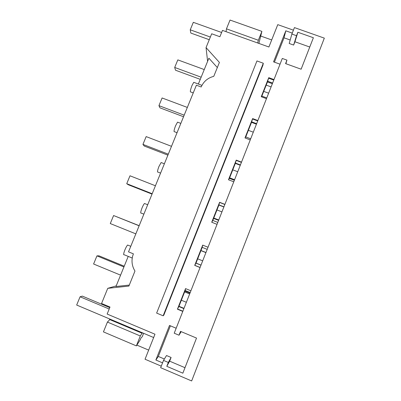 <?xml version="1.0" encoding="UTF-8"?>
<svg xmlns="http://www.w3.org/2000/svg" width="401" height="401" viewBox="0 0 401 401"><rect width="100%" height="100%" fill="white"/><g stroke="black" fill="none" stroke-linecap="round" stroke-linejoin="round"><path stroke-width="0.6" d="M161.257 366.153L145.042 359.231L154.971 334.208L107.147 314.053L109.999 307.036L101.558 303.492L107.749 288.334L116.21 285.893M200.049 267.542L194.711 265.382L196.014 263.076L202.209 247.367M208.034 247.242L202.705 245.111L194.711 265.382M217.041 224.344L211.723 222.244L219.598 202.284L218.901 205.051L212.826 220.445M224.901 204.36L219.598 202.284M233.773 181.808L228.48 179.768L236.234 160.109L235.332 163.387L229.417 178.375M241.512 162.124L236.234 160.109M250.249 139.919L244.981 137.934L252.62 118.576L251.517 122.345L245.763 136.941M257.873 120.531L252.62 118.576M266.48 98.661L261.236 96.731L268.76 77.664L267.462 81.914L261.858 96.12M273.988 79.563L268.76 77.664M280.038 64.19L273.552 61.854L285.808 30.812L284.028 37.809L290.194 40M292.269 33.098L285.808 30.812M293.422 30.17L277.768 24.641L268.901 47.002L222.48 30.386L219.898 36.732L211.688 33.779L206.049 47.594L207.603 61.333M107.749 288.334L128.891 286.068L134.967 271.051C132.109 266.414 131.338 261.432 132.641 256.104L133.393 253.843L128.515 251.853L196.385 85.207L201.177 86.982C203.623 81.463 207.818 77.909 213.773 76.335L219.407 62.421L206.049 47.594M162.555 362.855L155.864 360.003L158.315 356.444L164.37 359.02M176.174 328.239L169.503 325.447L155.864 360.003M182.786 311.417L177.427 309.196L178.976 306.269L185.197 290.499M190.901 290.8L185.548 288.605L177.427 309.196M163.824 315.166L262.966 65.097L263.302 63.233L163.147 315.808L163.824 315.166M129.292 285.076L115.964 286.499L128.22 256.389M217.332 67.543L208.881 58.2L198.365 84.035M179.001 335.211L174.219 333.201L282.294 58.456L286.941 60.13L285.577 63.604L301.136 69.208L313.382 37.734L297.873 32.26L296.524 35.699L291.888 34.06L294.434 27.594L324.329 38.135L191.653 380.95L160.651 367.702L163.518 360.404L166.515 355.527L171.097 357.471L169.643 361.171L184.986 367.697L196.515 338.073L180.51 331.371L179.001 335.211L181.187 331.657M148.661 350.108L136.861 345.096M136.36 345.883L103.438 331.888L107.423 322.073L140.31 335.978L136.36 345.883L140.315 339.667L141.002 337.938L142.225 336.765L143.608 333.296M110.19 319.191L107.423 322.073M185.643 288.645L185.092 290.454L190.209 292.555M182.876 311.196L177.598 309.011M170.395 325.818L158.315 356.444M163.147 315.808L156.636 313.091L256.956 60.942L263.302 63.233M163.518 360.404L168.315 362.444L166.796 366.324L182.861 373.181L196.52 338.078M267.462 81.919L272.359 83.709L267.462 81.914M251.512 122.35L256.434 124.19L251.517 122.345M240.274 165.277L235.332 163.387M223.863 206.991L218.901 205.051M201.011 265.096L196.014 263.076M183.994 308.349L178.976 306.269M183.889 308.62L178.761 306.494M109.588 319.522L142.084 333.241L140.31 335.978M142.52 332.84L142.084 333.241M168.315 362.444L171.097 357.471M132.235 258.033L124.19 254.745C123.282 255.176 123.528 253.547 124.922 249.848C125.954 247.407 126.851 245.798 127.623 245.031L128.18 245.257M166.796 366.324L169.643 361.171M182.861 373.181L184.986 367.697M226.049 31.664L226.46 28.847L230.029 20.05L261.893 31.378L258.354 40.245L226.46 28.847M271.698 39.945L260.76 36.045M291.888 34.06L289.201 43.483L293.632 45.062L294.93 41.759L309.757 47.027L301.126 69.208M284.028 37.809L274.424 62.165M273.783 80.09L268.635 78.215M261.377 96.781L261.753 96.085L266.765 97.924M193.252 92.907L190.816 92.004C189.939 92.17 190.315 90.045 191.939 85.624L193.743 82.325L194.229 82.506M257.698 42.992L258.354 40.245M258.891 43.418L261.893 31.378M296.524 35.699L293.632 45.062M286.941 60.13L285.873 63.714M272.625 83.037L267.617 81.213M266.204 85.107L271.106 86.902M313.382 37.734L309.757 47.027M297.873 32.26L294.93 41.759M143.874 214.149L141.247 213.101C140.33 213.492 140.601 211.748 142.054 207.868C142.992 205.638 143.804 204.179 144.495 203.492L145.047 203.713M202.791 245.146L202.104 247.322L207.197 249.367M200.074 267.467L194.821 265.342M200.976 265.181L195.873 263.116M160.59 173.107L158.034 172.109C157.117 172.44 157.418 170.57 158.931 166.51L161.137 162.535L161.673 162.746M224.851 204.49L219.628 202.45M211.813 222.279L212.72 220.405L217.798 222.41M223.928 206.836L218.856 204.846M177.047 132.696L174.55 131.749C173.653 132.004 173.989 130.009 175.558 125.769L177.548 122.15L178.064 122.345M241.407 162.395L236.214 160.41M228.58 179.808L229.312 178.335L234.369 180.285M240.405 164.946L235.357 163.012M257.718 120.932L252.545 119.002M245.101 137.979L245.653 136.901L250.69 138.796M256.635 123.683L251.607 121.809M109.192 309.021L80.08 296.785L76.671 305.041L153.648 337.537M109.759 307.627L82.355 296.123L80.08 296.785M209.267 39.709L190.811 33.052L190.239 29.804L210.355 37.047M221.628 32.481L193.322 22.336L190.239 29.804M189.658 293.958L184.645 291.898M123.919 266.951L96.952 255.868L93.593 264.003L120.586 275.146M189.959 293.186L184.951 291.131M124.23 266.194L98.987 255.828L96.952 255.868M186.375 302.294L181.362 300.229M205.919 252.62L200.926 250.615M139.127 225.793L113.593 215.537L110.28 223.557L135.839 233.868M205.964 252.505L200.971 250.5M139.177 225.678L113.593 215.537M202.685 260.84L197.688 258.825M221.938 211.888L216.971 209.939M155.428 185.773L129.994 175.788L126.731 183.693L152.19 193.733M218.756 219.989L213.783 218.029M218.6 220.375L213.628 218.415M152.034 194.114L128.29 184.746L126.731 183.693M237.728 171.748L232.78 169.849M171.498 146.325L146.165 136.601L142.946 144.395L168.3 154.169M234.59 179.728L229.638 177.818M167.899 155.157L144.25 146.034L142.946 144.395M253.292 132.18L248.364 130.335M187.332 107.433L162.104 97.969L158.936 105.648L184.184 115.167M183.543 116.746L159.989 107.859L158.936 105.648M268.635 93.182L263.728 91.383M204.254 69.568L177.823 59.879L174.696 67.453L201.147 77.198M200.274 79.348L175.508 70.215L174.696 67.453M201.944 85.358L193.743 82.325M130.776 246.309L127.623 245.031M147.693 204.761L144.495 203.492M164.38 163.793L161.137 162.535M180.836 123.393L177.548 122.15"/></g></svg>
